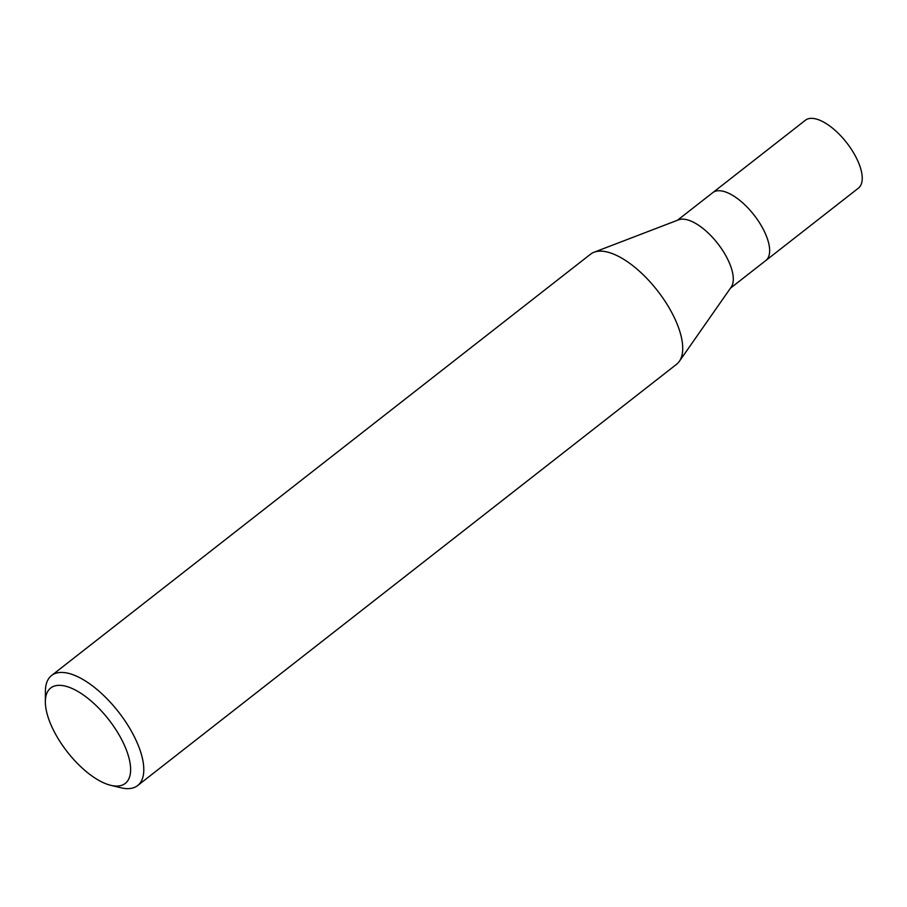 <?xml version="1.0" encoding="UTF-8"?>
<svg xmlns="http://www.w3.org/2000/svg" width="907" height="907" viewBox="0 0 907 907"><rect width="100%" height="100%" fill="white"/><g stroke="black" fill="none" stroke-linecap="round" stroke-linejoin="round"><path stroke-width="1.36" d="M594.198 252.18L678.606 219.823A43.083 18.684 52 0 1 682.359 219.143A43.083 18.684 52 0 1 720.079 246.67A43.083 18.684 52 0 1 731.201 287.111L679.434 361.213M718.729 190.719A43.083 18.684 52 0 0 712.8 192.613A43.083 18.684 52 0 1 718.729 190.719A43.083 18.684 52 0 1 758.059 220.56A43.083 18.684 52 0 1 765.859 260.49L730.475 288.165M594.028 252.237A69.862 30.294 52 0 1 600.117 251.148A69.862 30.294 52 0 1 663.901 299.537A69.862 30.294 52 0 1 676.554 364.297L137.626 785.575A69.862 30.294 52 0 1 128.023 788.648A69.862 30.294 52 0 1 120.835 787.764L110.722 785.303A60.542 26.258 52 0 1 67.299 751.88A60.542 26.258 52 0 1 45.35 701.678A60.542 26.258 52 0 1 59.034 685.341A60.542 26.258 52 0 1 119.293 735.248A60.542 26.258 52 0 1 116.946 786.074A60.542 26.258 52 0 1 110.722 785.303M45.35 701.678L45.407 691.27A69.862 30.294 52 0 1 51.574 675.5A69.862 30.294 52 0 1 61.188 672.427A69.862 30.294 52 0 1 124.973 720.816A69.862 30.294 52 0 1 137.626 785.575M51.574 675.5L590.514 254.221A69.862 30.294 52 0 1 600.117 251.148M712.913 192.533L805.382 120.246A43.083 18.684 52 0 1 811.3 118.352A43.083 18.684 52 0 1 850.641 148.192A43.083 18.684 52 0 1 858.441 188.123L765.973 260.411M712.8 192.613L677.404 220.288"/></g></svg>

